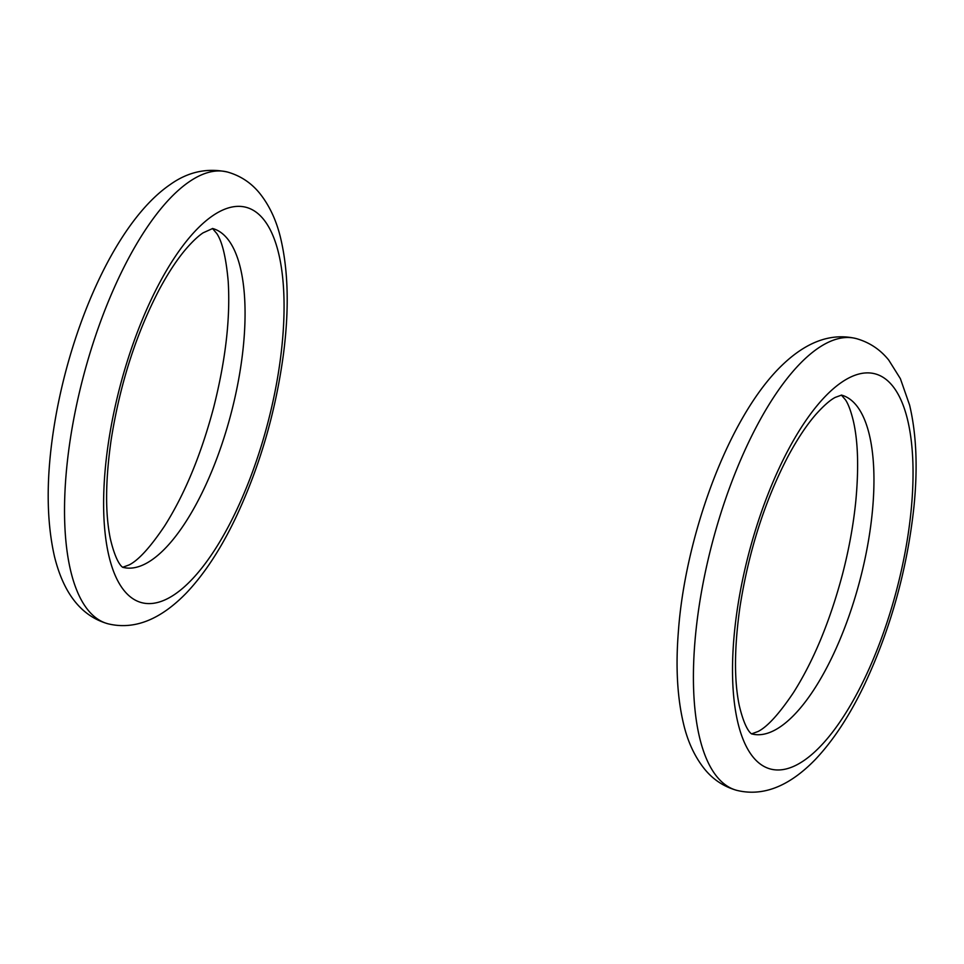 <?xml version="1.0" encoding="UTF-8"?>
<svg xmlns="http://www.w3.org/2000/svg" width="964" height="964" viewBox="0 0 964 964"><rect width="100%" height="100%" fill="white"/><g stroke="black" fill="none" stroke-linecap="round" stroke-linejoin="round"><path stroke-width="1.45" d="M872.263 512.631A175.243 65.227 -75.2 0 1 751.775 733.905C753.197 734.411 746.1 734.363 739.243 705.407C734.002 679.981 734.267 646.989 740.039 606.428C748.835 550.89 764.838 500.858 788.034 456.358C797.433 438.861 806.76 424.835 816.014 414.255C823.81 405.591 830.221 399.976 835.234 397.397L841.536 395.107A175.243 65.227 -75.2 0 1 872.263 512.631M841.656 382.286A204.44 76.096 -75.2 0 1 911.076 510.932A204.44 76.096 -75.2 0 1 803.904 760.572A204.44 76.096 -75.2 0 1 734.484 631.926A204.44 76.096 -75.2 0 1 841.656 382.286M856.406 338.629A233.65 86.977 104.8 0 0 695.671 633.625A233.65 86.977 104.8 0 0 736.749 790.347C762.946 796.782 789.154 786.479 815.387 759.439C833.245 740.521 849.501 715.806 864.166 685.296C890.531 629.323 907.124 569.857 913.932 506.895C917.873 467.781 916.427 433.836 909.594 405.073L900.388 378.683L888.736 360.078C880.192 349.486 869.42 342.341 856.406 338.629C829.739 332.182 803.217 342.81 776.839 370.501C724.795 425.413 684.669 541.479 678.355 631.854C675.583 666.799 677.282 697.334 683.452 723.47C687.597 741.352 694.586 756.499 704.407 768.874C712.95 779.478 723.723 786.624 736.749 790.347M227.516 172.038A233.65 86.977 104.8 0 0 189.269 181.726A233.65 86.977 104.8 0 0 66.781 467.034A233.65 86.977 104.8 0 0 107.86 623.756C81.494 616.153 63.708 593.8 54.514 556.674C45.923 518.933 46.091 473.673 55.02 420.882C71.324 324.519 116.307 221.503 170.062 184.654C187.884 171.857 207.031 167.652 227.516 172.038C240.542 175.761 251.327 182.919 259.87 193.523C269.631 205.838 276.584 220.864 280.741 238.602C288.284 270.8 289.224 309.107 283.537 353.523C275.668 412.267 259.581 467.335 235.276 518.716C220.611 549.227 204.356 573.942 186.51 592.848C160.265 619.888 134.056 630.191 107.86 623.756M243.374 346.04A175.243 65.227 -75.2 0 1 122.886 567.314C124.308 567.82 117.21 567.784 110.354 538.816C105.112 513.402 105.377 480.397 111.149 439.837C119.958 384.299 135.948 334.267 159.144 289.766C168.182 272.933 177.171 259.28 186.136 248.808C192.583 241.386 198.235 236.06 203.079 232.842L212.646 228.516A175.243 65.227 -75.2 0 1 243.374 346.04M212.767 215.695A204.44 76.096 -75.2 0 1 260.919 447.019A204.44 76.096 -75.2 0 1 107.992 551.806A204.44 76.096 -75.2 0 1 212.767 215.695M751.619 733.869L758.138 731.459C767.489 726.711 779.286 713.721 793.529 692.514C813.64 660.714 829.956 621.286 842.512 574.207C848.995 549.179 853.429 524.802 855.803 501.087C858.888 467.926 858.044 441.114 853.273 420.678C850.875 410.977 848.296 404.073 845.561 399.94L841.367 395.059M122.729 567.278L129.248 564.868C138.599 560.12 150.408 547.13 164.651 525.922C184.751 494.134 201.078 454.695 213.622 407.615C225.624 360.199 230.48 318.072 228.191 281.235C226.058 257.569 222.262 241.675 216.816 233.577L212.478 228.48"/></g></svg>
